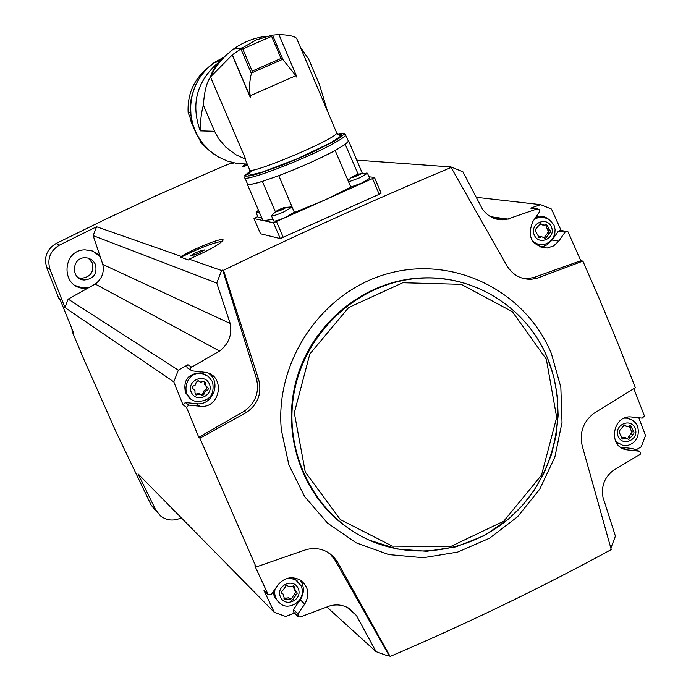 <?xml version="1.0" encoding="UTF-8"?>
<svg xmlns="http://www.w3.org/2000/svg" width="691" height="691" viewBox="0 0 691 691"><rect width="100%" height="100%" fill="white"/><g stroke="black" fill="none" stroke-linecap="round" stroke-linejoin="round"><path stroke-width="1.04" d="M374.453 177.483L381.138 193.178L379.186 194.292L280.27 238.585L260.559 233.791L254.003 218.581L273.489 222.77L324.71 200.079L350.847 187.114L335.144 150.483C319.009 159.068 300.222 167.464 278.775 175.669L262.373 181.422L275.398 211.843M560.729 230.5L558.328 231.209L552.126 240.071L558.769 241.124L565.031 232.185L566.43 231.321L568.045 231.882L580.777 260.74L533.832 277.488L527.915 278.533L531.379 279.285C520.833 279.544 512.636 274.958 506.771 265.517L451.111 167.49C376.327 198.853 300.455 233.117 223.487 270.276L221.595 270.526L189.109 259.151C208.898 250.427 220.239 244.061 223.15 240.071C223.806 236.883 197.047 247.153 181.206 256.378L96.602 226.752L59.461 245.098L56.057 243.508L105.758 219.142L155.587 195.933L218.028 168.561L230.526 163.301L233.178 163.18M451.111 167.49L449.901 167.403L450.99 166.954L356.737 160.131M247.87 165.59L242.662 166.315L245.564 164.113M230.526 163.301L233.869 162.895M189.109 259.151L188.703 260.032L180.912 257.285C198.922 248.268 212.785 242.904 222.485 241.194M181.206 256.378L180.912 257.285M221.595 270.526L216.758 283.034L93.147 235.64L96.602 226.752M561.17 230.561L551.487 209.053L540.561 204.64L530.74 208.112L537.218 208.889L505.976 219.6C496.008 220.714 488.096 217.086 482.223 208.717L462.858 171.739L450.99 166.954M537.218 208.889L539.377 209.485L539.775 211.463L532.778 221.647C526.792 236.892 531.595 245.694 547.177 248.052L553.681 245.875L558.769 241.124M527.915 278.533L522.655 278.318M540.561 204.64L476.254 197.315M508.205 219.142L490.489 216.672M198.766 437.282L244.294 411.197L246.385 412.536L199.88 438.154L198.766 437.282L186.492 407.293L188.868 405.09L199.932 406.222C220.766 409.21 225.931 374.954 205.037 372.319L191.727 370.825L190.474 369.547L190.664 367.733L219.557 351.037L95.228 284.053L68.193 299.117L64.928 307.512L49.994 269.412C46.979 258.935 50.132 250.824 59.461 245.098M222.683 269.991L256.404 378.383C259.635 391.935 255.592 402.879 244.294 411.197M216.758 283.034L230.198 323.492C232.288 334.824 228.738 344.006 219.557 351.037M155.76 510.882L151.139 505.043L115.941 431.694L82.747 356.746L72.14 331.412L71.959 328.916M60.247 299.946L58.623 298.02L46.712 267.521C43.732 257.173 46.85 249.166 56.057 243.508M181.31 517.835L179.427 518.613C172.482 521.178 166.134 520.245 160.372 515.814L155.7 509.906L138.062 473.871L274.318 612.364L264.005 590.563L268.22 594.735L254.806 565.799L256.067 567.009L305.845 549.742C313.178 547.721 320.149 548.36 326.748 551.677L332.898 556.082L336.958 561.101L390.147 656.45L389.059 655.474L387.971 655.958L376.042 651.639L326.852 607.018M199.88 438.154L256.067 567.009M68.193 299.117L178.338 370.16L173.804 381.881L182.968 404.745L186.492 407.293M173.804 381.881L64.928 307.512M72.14 331.412L73.367 332.336L59.789 298.797L58.623 298.02M376.042 651.639L356.435 615.482L349.171 608.451C343.22 604.919 336.828 604.055 329.978 605.843L300.24 617.028L298.348 616.795L297.899 613.876L304.766 604.055C310.034 594.571 308.566 586.581 300.36 580.103C291.766 575.819 284.251 577.495 277.825 585.13L271.356 594.346L268.22 594.735M389.059 655.474L334.85 559.891L337.51 562.033M329.754 553.5L334.85 559.891M294.573 613.116L285.642 616.467L274.318 612.364M390.147 656.45C467.142 623.541 540.837 587.92 611.25 549.587L582.193 445.79C579.369 432.549 583.187 421.804 593.647 413.538L635.375 387.677L617.521 342.503L598.674 297.285L582.876 261.112L580.777 260.74M638.786 417.77L645.524 435.494L641.231 446.809L635.945 449.919M633.811 388.644L644.444 415.999L642.215 418.133L631.876 417.044C612.425 414.159 607.268 447.241 626.763 449.824L639.348 451.214L640.505 452.441L640.315 454.194L613.15 470.528C604.461 477.421 601.075 486.334 602.984 497.295L615.413 536.138L610.853 548.153M230.198 323.492L102.838 264.472L100.048 256.18L98.347 254.495L92.162 250.911L85.079 249.848C62.294 249.745 60.437 286.463 83.127 288.285L87.55 288.328M100.048 256.18L93.147 235.64M78.351 277.73L81.011 278.309C90.504 277.298 94.226 272.133 92.179 262.813L88.318 258.158M95.427 264.351L93.432 261.293L91.342 259.531L87.999 258.071L85.269 257.743C71.639 257.242 70.517 279.354 84.138 280.019C93.726 278.991 97.491 273.766 95.427 264.351M100.255 256.784L93.225 251.317M75.699 285.72L82.661 288.017L88.353 287.888M102.838 264.472C104.358 272.548 101.819 279.078 95.228 284.053M356.435 615.482L347.081 607.303M178.338 370.16L187.9 364.753L191.459 366.947M582.876 261.112L537.175 278.205L531.379 279.285M223.487 270.276L258.702 379.653C262.044 393.378 257.933 404.339 246.385 412.536M533.832 277.488L537.175 278.205M208.924 373.468C221.932 382.926 212.258 406.101 196.296 403.674L185.326 402.551L188.868 405.09M190.751 370.082L187.062 367.664L186.838 366.221L187.9 364.753M182.968 404.745L185.326 402.551M190.871 398.914L185.482 392.695C183.003 380.059 188.168 373.451 200.969 372.881L206.462 375.17M530.74 208.112L532.148 208.155M552.126 240.071L547.073 244.787L543.489 246.367L539.749 247.007M536 217.043L542.305 216.922M538.142 244.217L534.342 243.353M300.153 579.974C304.429 586.417 304.463 593.025 300.257 599.805L293.442 609.54L297.899 613.876M297.907 616.363L293.882 612.433L293.442 609.54M277.92 601.343L274.267 596.445L273.152 591.798M293.07 577.736L297.078 580.673M632.42 448.545L620.449 447.12M626.132 417.537L628.525 418.426M619.05 444.063L616.7 443.173M198.084 380.577L196.149 382.494L195.423 384.973L192.858 386.269L192.288 387.349L192.608 388.523L194.983 390.57L194.992 392.834L196.063 395.027L200.053 394.034L202.498 395.641L204.493 393.732L205.218 391.261L207.775 389.966L208.354 388.886L208.026 387.72L205.806 385.967L205.65 383.41L204.501 381.19L200.692 382.218L199.034 381.173M538.876 225.404L535.361 229.533L535.326 231.001L539.3 237.713L541.58 236.685L545.415 238.386L550.122 232.634L550.321 230.906L546.322 224.204L544.119 225.223L540.207 223.53L538.876 225.404M622.729 426.874L619.257 431.003L619.222 432.454L622.695 439.018L626.124 437.982L628.715 439.588L633.785 433.836L633.984 432.134L630.486 425.57L627.126 426.615L624.474 424.991L622.729 426.874M285.219 587.229L281.41 592.144L281.868 593.388L283.12 594.079L284.597 599.382L289.97 598.967L291.412 600.108L292.708 599.874L297.225 593.275L296.75 592.032L295.558 591.392L293.995 586.037L288.717 586.495L286.67 585.286L285.53 585.942L285.219 587.229M206.212 386.494L204.406 384.36L204.596 382.736L205.65 383.41M204.441 381.182L204.596 382.736M199.267 381.449L198.041 380.568M192.564 388.463L193.428 389.085M200.381 394.138L199.008 393.334L195.112 394.345M206.98 387.055L205.875 389.655L204.156 390.57L203.439 393.032L201.53 394.958M294.902 590.779L293.295 586.806L294.573 587.989M293.381 585.804L293.295 586.806M281.444 592.645L282.507 593.483M289.33 598.354L288.708 597.758L283.975 598.423M295.903 591.582L291.654 598.492L289.65 598.665M627.506 438.681L632.049 432.238L629.561 426.96L631.626 427.72M629.57 425.734L629.561 426.96M626.167 426.261L623.628 425.12M625.018 437.558L624.068 437.196L621.563 438.085M544.128 237.894L548.516 231.813L546.037 226.138L547.92 226.406M545.743 224.411L546.037 226.138M542.72 225.024L539.766 223.884L541.632 224.143M541.329 236.728L539.714 236.391L538.013 237.229M278.775 175.669L294.435 212.483L324.71 200.079L372.535 178.563L374.401 177.371L368.977 176.827M369.607 178.313L361.868 183.011L350.821 187.054M257.769 216.603L253.994 218.555M261.509 217.328L258.261 217.743L256.154 212.819M247.318 184.229L262.528 219.712L263.565 220.645L272.988 219.375M294.28 212.163L286.178 217.06C278.793 220.239 274.629 221.543 273.679 220.973L271.503 215.903M259.341 212.284L256.387 212.301M292.112 207.058L283.949 211.835C276.555 215.022 272.392 216.335 271.451 215.773L271.753 215.333M291.075 206.929L284.632 207.507L286.143 207.507L282.092 209.736L276.668 211.645L277.082 210.971L275.787 211.524L278.922 209.649L283.578 207.741L283.82 208.311M366.411 173.113L367.482 173.286L359.666 177.803L348.627 181.863M360.339 173.596L361.574 173.631L358.413 175.143M352.419 177.768L358.413 175.16M352.298 177.475L351.166 177.665L354.198 175.834L354.509 176.568L354.198 175.834M356.703 176.058L356.228 174.927L354.207 175.842L354.509 176.568M356.228 174.927L358.854 173.933L359.095 174.495M358.128 174.141L345.232 144.393L348.437 141.206L348.16 140.567M345.491 144.289L348.687 141.102L348.057 140.308M345.232 144.393L335.144 150.483M244.864 177.803L247.352 183.625C247.395 185.197 252.474 184.428 262.589 181.31M267.426 36.157C254.858 37.461 243.405 41.849 233.083 49.311L225.663 55.565L219.142 62.795L214.918 68.78L209.865 77.997C206.436 83.274 204.26 92.326 203.353 105.144C201.366 112.296 200.33 120.873 200.235 130.867C190.975 105.084 196.287 82.946 216.179 64.444L219.928 61.629L214.53 62.345L206.739 68.85L200.243 76.701L195.285 85.641L192.02 95.349L190.569 105.507L190.975 115.768L193.23 125.779L197.246 135.194L202.895 143.693L209.969 151.001L218.244 156.857L227.417 161.072L237.186 163.499L247.223 164.078M327.387 110.966L319.579 84.889L308.566 58.882L300.464 47.411M336.491 132.439L336.707 132.948C337.579 138.502 246.203 176.861 249.572 169.554L245.46 159.966L245.737 159.276L236.037 154.793L226.035 147.399L218.537 138.589L214.573 131.281L200.235 130.867M296.914 39.042L296.638 38.376C294.591 36.182 288.683 34.913 278.905 34.559L296.81 76.761L278.905 34.559M295.826 75.682L282.878 59.495L281.021 58.441L252.189 71.095L250.643 76.338L249.572 84.077L249.511 90.642L250.246 95.764L295.826 75.682L296.379 76.977L296.81 76.761M250.246 95.764L250.392 97.198L232.306 54.831L242.42 47.843L255.99 40.018L271.943 35.181L278.646 34.576M245.737 159.276L210.47 76.943L232.167 54.995L250.228 97.284L250.79 97.06M278.732 175.721C300.248 167.481 319.104 159.06 335.299 150.448M247.231 183.331L247.102 183.728C247.145 185.309 252.232 184.54 262.373 181.422M241.574 48.448L242.731 48.923L271.615 36.303L271.943 35.181M203.353 105.144L214.573 131.281M215.056 68.564L213.32 69.964M202.688 143.452L201.375 143.374L209.451 150.552M201.375 143.374L198.662 137.682M190.267 118.161L191.295 122.411L196.391 133.57M214.141 70.041L212.837 70.957M190.258 118.135L191.286 122.367L191.951 122.359L188.125 112.564L190.293 112.529L190.699 113.35M221.016 60.514L217.561 61.948M207.49 68.107C193.722 79.62 187.27 94.442 188.125 112.564M193.869 89.13L190.742 100.618L190.293 112.529M244.294 166.462L247.413 164.518M198.645 253.381L190.189 256.102C194.905 252.794 199.716 250.738 204.605 249.935L198.645 253.381M194.568 255.057L200.848 252.345M49.994 269.412L46.712 267.521M155.7 509.906L151.139 505.043M281.332 429.888L288.881 464.862L304.627 496.587L327.56 523.122L356.219 542.841L388.8 554.588L423.298 557.723L457.606 552.1L489.669 538.142L517.594 516.721L539.749 489.15L554.856 457.088L562.016 422.417L560.833 387.193L551.358 353.481C525.609 291.066 454.073 255.29 388.368 273.498C322.55 291.127 274.768 360.495 281.332 429.888M459.653 281.902L450.782 279.933L438.759 278.3L429.647 277.817L417.459 278.179C362.801 282.274 312.617 323.595 296.819 378.253C280.909 432.886 301.345 494.298 345.638 526.369M547.497 358.197C526.81 307.245 473.059 273.619 418.228 278.369C358.888 282.705 305.482 331.257 294.254 391.952C282.723 452.596 315.113 516.056 369.124 540.094C418.487 562.267 479.606 549.63 518 510.122C556.428 470.631 568.503 408.433 547.497 358.197M546.331 359.199L512.385 311.719L461.234 284.346L402.793 282.74L348.67 307.53L309.836 353.991L294.306 412.803L305.258 472.005L340.343 519.589L392.307 546.115L450.618 546.555L503.782 521.161L541.528 475.114L556.678 417.416L546.331 359.199M256.404 378.383L258.702 379.653M196.296 403.674L199.932 406.222M558.328 231.209L565.031 232.185M300.257 599.805L304.766 604.055M620.665 447.137L627.851 449.979M631.609 448.26L638.881 451.102M212.5 381.769L208.406 376.44L202.29 373.701C185.456 369.987 178.969 397.636 195.795 401.376C209.278 401.747 214.866 395.243 212.56 381.855L208.449 376.483L200.969 372.881M209.338 383.98C204.458 372.466 186.207 380.819 191.295 392.263C196.201 403.769 214.417 395.39 209.338 383.98M547.92 218.468L539.835 217.034L534.609 219.03M532.467 241.029L536.51 243.673L540.405 244.605L545.32 244.078L548.809 242.455L553.163 237.911L554.778 233.86L555.089 229.524L554.078 225.309C548.904 218.183 544.163 215.428 539.835 217.034L537.486 216.732M551.435 227.011C546.84 215.687 529.427 223.651 534.212 234.905C538.833 246.229 556.212 238.24 551.435 227.011M632.775 420.327L627.307 418.193L624.405 418.133M615.776 441.584L622.738 445.315C626.271 447.327 641.697 442.836 637.594 426.312L635.599 422.944L632.731 420.292L625.778 417.64M635.081 428.265C630.572 417.148 613.418 425.285 618.125 436.332C622.66 447.448 639.771 439.286 635.081 428.265M301.155 585.916L296.068 579.965L289.123 577.926M275.07 589.052C273.912 595.029 275.649 599.84 280.278 603.485C288.095 611.25 307.158 601.127 301.241 586.054L294.452 578.497M298.201 588.499C293.407 577.201 275.441 585.726 280.434 596.946C285.245 608.244 303.185 599.693 298.201 588.499M196.486 393.974L197.522 394.673M203.439 393.032L204.493 393.732M205.875 389.655L206.937 390.346M281.505 592.835L282.455 593.742M285.305 598.026L286.558 599.235M292.155 596.998L293.416 598.199M294.556 593.621L295.826 594.821M631.073 430.605L633.077 431.339M623.913 425.025L625.441 425.587M621.891 437.852L623.947 438.638M628.421 436.928L630.486 437.714M630.719 433.654L632.792 434.432M547.583 229.844L549.466 230.12M538.272 237.048L540.129 237.341M544.897 236.21L546.771 236.503M547.229 232.927L549.112 233.213M254.038 218.598L260.559 233.791M273.489 222.77L280.27 238.585M276.564 221.733L283.327 237.54M372.535 178.563L379.186 194.292M279.233 210.366L278.922 209.649M281.487 209.943L280.969 208.734M332.423 144.065C303.591 159.984 241.608 183.374 244.649 177.319C246.661 173.7 240.468 179.237 249.857 171.463L245.875 174.624L245.901 176.145L250.021 175.885L257.95 173.838L282.412 165.114L296.845 159.18L311.097 152.866L334.159 141.301L340.991 137.051L343.876 134.313L342.641 133.303L337.458 134.071C350.812 132.974 341.57 133.795 345.75 134.875C345.275 136.429 340.827 139.496 332.423 144.065M248.328 173.778L249.149 173.225M338.668 134.892L340.879 134.417M345.12 134.106L348.437 141.206M224.143 57.077L214.53 62.345C183.365 84.077 181.802 133.095 215.298 155.034M251.299 73.358L240.874 48.906M282.878 59.495L272.504 35.086M337.942 134.486L341.363 134.374L341.354 135.756L331.101 142.622L297.095 158.835L261.492 172.396L248.89 175.307L247.551 174.495L249.684 172.24M282.654 59.314L251.403 73.039M281.021 58.441L271.615 36.303M252.189 71.095L242.731 48.923M221.949 59.435L217.311 61.974M219.496 62.345L216.413 64.254M216.378 64.859L215.704 65.325L216.378 64.859M217.976 64.332L215.255 66.146M196.106 133.562L197.885 136.36M213.035 71.942L212.007 72.745M81.011 278.309L84.138 280.019M82.661 288.017L83.127 288.285M505.976 219.6L492.467 217.7M369.124 540.094L397.256 549.017L426.692 551.288L455.974 546.84L483.683 535.94L508.481 519.14L522.638 505.259L534.609 489.651L544.318 472.514L551.556 454.186L556.195 435.054L558.129 415.498L557.317 395.926L553.785 376.725L547.592 358.301C526.905 307.314 473.11 273.636 418.228 278.369L417.459 278.179C433.49 276.961 449.124 278.628 464.361 283.18M232.893 163.301L231.096 163.119M531.077 208.026L537.555 208.803M540.621 246.937L547.177 248.052M559.719 230.353L566.43 231.321M621.166 447.613L626.763 449.824M631.738 448.278L639.011 451.119M195.164 394.414L196.063 395.027M199.008 393.334L200.053 394.034M201.599 395.036L202.498 395.641M281.876 592.878L283.12 594.079M288.708 597.758L289.97 598.967M622.15 438.811L622.695 439.018M624.068 437.196L626.124 437.982M628.179 439.381L628.715 439.588M538.505 237.583L539.3 237.713M539.714 236.391L541.58 236.685M544.62 238.257L545.415 238.386M374.487 177.432L381.138 193.169M256.128 212.621L258.434 210.159M292.112 207.093L294.34 212.292M271.477 215.67L275.89 211.481M367.482 173.286L369.676 178.468M348.022 180.446L351.209 177.656M367.474 173.199L360.054 173.657M360.158 174.132L359.959 173.648M352.773 177.647L352.54 177.086M284.813 208L284.597 207.499M277.324 211.532L277.082 210.971M209.511 78.653L216.179 64.444M209.883 77.971L211.325 75.172M296.638 38.376L336.707 132.948C339.126 135.419 340.611 136.015 341.147 134.728M253.053 169.969L248.319 173.709C249.071 174.339 249.537 173.087 249.719 169.943M348.687 141.102L362.3 173.26M256.724 39.707L255.316 40.32M233.083 49.311L242.42 47.843M219.151 61.732L220.645 60.946M196.097 133.553L197.902 136.395"/></g></svg>
